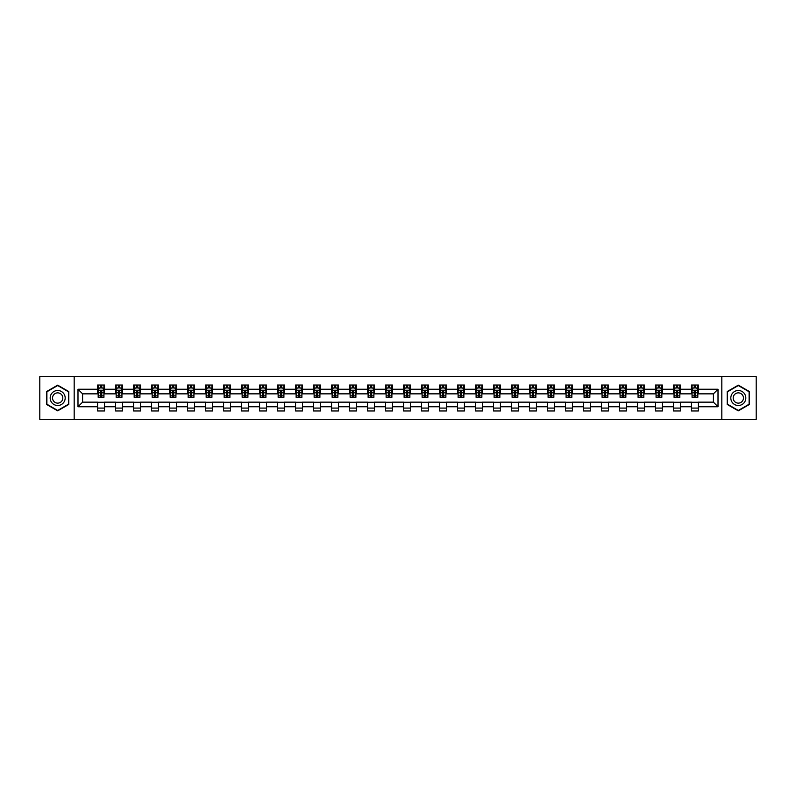 <?xml version="1.0" encoding="UTF-8"?>
<svg xmlns="http://www.w3.org/2000/svg" width="796" height="796" viewBox="0 0 796 796"><rect width="100%" height="100%" fill="white"/><g stroke="black" fill="none" stroke-linecap="round" stroke-linejoin="round"><path stroke-width="1.19" d="M721.823 419.343L756.2 419.343L756.2 376.657L721.823 376.657L721.823 419.343L74.177 419.343L74.177 376.657L39.8 376.657L39.8 419.343L74.177 419.343M721.823 376.657L74.177 376.657M698.4 389.234L698.4 385.025L691.485 385.025L691.485 389.234L680.411 389.234L680.411 385.025L673.486 385.025L673.486 389.234L662.411 389.234L662.411 385.025L655.486 385.025L655.486 389.234L644.412 389.234L644.412 385.025L637.497 385.025L637.497 389.234L626.422 389.234L626.422 385.025L619.497 385.025L619.497 389.234L608.423 389.234L608.423 385.025L601.497 385.025L601.497 389.234L590.423 389.234L590.423 385.025L583.498 385.025L583.498 389.234L572.423 389.234L572.423 385.025L565.508 385.025L565.508 389.234L554.434 389.234L554.434 385.025L547.509 385.025L547.509 389.234L536.434 389.234L536.434 385.025L529.509 385.025L529.509 389.234L518.435 389.234L518.435 385.025L511.52 385.025L511.52 389.234L500.445 389.234L500.445 385.025L493.52 385.025L493.52 389.234L482.446 389.234L482.446 385.025L475.52 385.025L475.52 389.234L464.446 389.234L464.446 385.025L457.531 385.025L457.531 389.234L446.457 389.234L446.457 385.025L439.531 385.025L439.531 389.234L428.457 389.234L428.457 385.025L421.532 385.025L421.532 389.234L410.457 389.234L410.457 385.025L403.542 385.025L403.542 389.234L392.458 389.234L392.458 385.025L385.543 385.025L385.543 389.234L374.468 389.234L374.468 385.025L367.543 385.025L367.543 389.234L356.469 389.234L356.469 385.025L349.543 385.025L349.543 389.234L338.469 389.234L338.469 385.025L331.554 385.025L331.554 389.234L320.48 389.234L320.48 385.025L313.554 385.025L313.554 389.234L302.48 389.234L302.48 385.025L295.555 385.025L295.555 389.234L284.48 389.234L284.48 385.025L277.565 385.025L277.565 389.234L266.491 389.234L266.491 385.025L259.566 385.025L259.566 389.234L248.491 389.234L248.491 385.025L241.566 385.025L241.566 389.234L230.492 389.234L230.492 385.025L223.576 385.025L223.576 389.234L212.502 389.234L212.502 385.025L205.577 385.025L205.577 389.234L194.503 389.234L194.503 385.025L187.577 385.025L187.577 389.234L176.503 389.234L176.503 385.025L169.578 385.025L169.578 389.234L158.504 389.234L158.504 385.025L151.588 385.025L151.588 389.234L140.514 389.234L140.514 385.025L133.589 385.025L133.589 389.234L122.514 389.234L122.514 385.025L115.589 385.025L115.589 389.234L104.515 389.234L104.515 385.025L97.6 385.025L97.6 389.234L77.988 389.234L77.988 406.766L82.595 402.149L97.6 402.149L97.6 410.975L104.515 410.975L104.515 402.149L115.589 402.149L115.589 410.975L122.514 410.975L122.514 402.149L133.589 402.149L133.589 410.975L140.514 410.975L140.514 402.149L151.588 402.149L151.588 410.975L158.504 410.975L158.504 402.149L169.578 402.149L169.578 410.975L176.503 410.975L176.503 402.149L187.577 402.149L187.577 410.975L194.503 410.975L194.503 402.149L205.577 402.149L205.577 410.975L212.502 410.975L212.502 402.149L223.576 402.149L223.576 410.975L230.492 410.975L230.492 402.149L241.566 402.149L241.566 410.975L248.491 410.975L248.491 402.149L259.566 402.149L259.566 410.975L266.491 410.975L266.491 402.149L277.565 402.149L277.565 410.975L284.48 410.975L284.48 402.149L295.555 402.149L295.555 410.975L302.48 410.975L302.48 402.149L313.554 402.149L313.554 410.975L320.48 410.975L320.48 402.149L331.554 402.149L331.554 410.975L338.469 410.975L338.469 402.149L349.543 402.149L349.543 410.975L356.469 410.975L356.469 402.149L367.543 402.149L367.543 410.975L374.468 410.975L374.468 402.149L385.543 402.149L385.543 410.975L392.458 410.975L392.458 402.149L403.542 402.149L403.542 410.975L410.457 410.975L410.457 402.149L421.532 402.149L421.532 410.975L428.457 410.975L428.457 402.149L439.531 402.149L439.531 410.975L446.457 410.975L446.457 402.149L457.531 402.149L457.531 410.975L464.446 410.975L464.446 402.149L475.52 402.149L475.52 410.975L482.446 410.975L482.446 402.149L493.52 402.149L493.52 410.975L500.445 410.975L500.445 402.149L511.52 402.149L511.52 410.975L518.435 410.975L518.435 402.149L529.509 402.149L529.509 410.975L536.434 410.975L536.434 402.149L547.509 402.149L547.509 410.975L554.434 410.975L554.434 402.149L565.508 402.149L565.508 410.975L572.423 410.975L572.423 402.149L583.498 402.149L583.498 410.975L590.423 410.975L590.423 402.149L601.497 402.149L601.497 410.975L608.423 410.975L608.423 402.149L619.497 402.149L619.497 410.975L626.422 410.975L626.422 402.149L637.497 402.149L637.497 410.975L644.412 410.975L644.412 402.149L655.486 402.149L655.486 410.975L662.411 410.975L662.411 402.149L673.486 402.149L673.486 410.975L680.411 410.975L680.411 402.149L691.485 402.149L691.485 410.975L698.4 410.975L698.4 402.149L713.405 402.149L713.405 393.851L698.4 393.851L698.4 389.234L718.012 389.234L718.012 406.766L698.4 406.766M691.485 406.766L680.411 406.766M673.486 406.766L662.411 406.766M655.486 406.766L644.412 406.766M637.497 406.766L626.422 406.766M619.497 406.766L608.423 406.766M601.497 406.766L590.423 406.766M583.498 406.766L572.423 406.766M565.508 406.766L554.434 406.766M547.509 406.766L536.434 406.766M529.509 406.766L518.435 406.766M511.52 406.766L500.445 406.766M493.52 406.766L482.446 406.766M475.52 406.766L464.446 406.766M457.531 406.766L446.457 406.766M439.531 406.766L428.457 406.766M421.532 406.766L410.457 406.766M403.542 406.766L392.458 406.766M385.543 406.766L374.468 406.766M367.543 406.766L356.469 406.766M349.543 406.766L338.469 406.766M331.554 406.766L320.48 406.766M313.554 406.766L302.48 406.766M295.555 406.766L284.48 406.766M277.565 406.766L266.491 406.766M259.566 406.766L248.491 406.766M241.566 406.766L230.492 406.766M223.576 406.766L212.502 406.766M205.577 406.766L194.503 406.766M187.577 406.766L176.503 406.766M169.578 406.766L158.504 406.766M151.588 406.766L140.514 406.766M133.589 406.766L122.514 406.766M115.589 406.766L104.515 406.766M97.6 406.766L77.988 406.766M691.485 389.234L691.485 393.851L680.411 393.851L680.411 389.234M673.486 389.234L673.486 393.851L662.411 393.851L662.411 389.234M655.486 389.234L655.486 393.851L644.412 393.851L644.412 389.234M637.497 389.234L637.497 393.851L626.422 393.851L626.422 389.234M619.497 389.234L619.497 393.851L608.423 393.851L608.423 389.234M601.497 389.234L601.497 393.851L590.423 393.851L590.423 389.234M583.498 389.234L583.498 393.851L572.423 393.851L572.423 389.234M565.508 389.234L565.508 393.851L554.434 393.851L554.434 389.234M547.509 389.234L547.509 393.851L536.434 393.851L536.434 389.234M529.509 389.234L529.509 393.851L518.435 393.851L518.435 389.234M511.52 389.234L511.52 393.851L500.445 393.851L500.445 389.234M493.52 389.234L493.52 393.851L482.446 393.851L482.446 389.234M475.52 389.234L475.52 393.851L464.446 393.851L464.446 389.234M457.531 389.234L457.531 393.851L446.457 393.851L446.457 389.234M439.531 389.234L439.531 393.851L428.457 393.851L428.457 389.234M421.532 389.234L421.532 393.851L410.457 393.851L410.457 389.234M403.542 389.234L403.542 393.851L392.458 393.851L392.458 389.234M385.543 389.234L385.543 393.851L374.468 393.851L374.468 389.234M367.543 389.234L367.543 393.851L356.469 393.851L356.469 389.234M349.543 389.234L349.543 393.851L338.469 393.851L338.469 389.234M331.554 389.234L331.554 393.851L320.48 393.851L320.48 389.234M313.554 389.234L313.554 393.851L302.48 393.851L302.48 389.234M295.555 389.234L295.555 393.851L284.48 393.851L284.48 389.234M277.565 389.234L277.565 393.851L266.491 393.851L266.491 389.234M259.566 389.234L259.566 393.851L248.491 393.851L248.491 389.234M241.566 389.234L241.566 393.851L230.492 393.851L230.492 389.234M223.576 389.234L223.576 393.851L212.502 393.851L212.502 389.234M205.577 389.234L205.577 393.851L194.503 393.851L194.503 389.234M187.577 389.234L187.577 393.851L176.503 393.851L176.503 389.234M169.578 389.234L169.578 393.851L158.504 393.851L158.504 389.234M151.588 389.234L151.588 393.851L140.514 393.851L140.514 389.234M133.589 389.234L133.589 393.851L122.514 393.851L122.514 389.234M115.589 389.234L115.589 393.851L104.515 393.851L104.515 389.234M97.6 389.234L97.6 393.851L82.595 393.851L77.988 389.234M82.595 393.851L82.595 402.149M718.012 406.766L713.405 402.149M713.405 393.851L718.012 389.234M97.6 387.911L98.177 387.911M100.366 387.911L101.749 387.911M103.938 387.911L104.515 387.911M97.6 393.731L98.177 393.731M100.366 393.731L101.749 393.731M103.938 393.731L104.515 393.731M97.6 402.269L104.515 402.269M97.6 408.089L104.515 408.089M115.589 402.269L122.514 402.269M115.589 408.089L122.514 408.089M115.589 387.911L116.166 387.911M118.365 387.911L119.748 387.911M121.937 387.911L122.514 387.911M115.589 393.731L116.166 393.731M118.365 393.731L119.748 393.731M121.937 393.731L122.514 393.731M133.589 402.269L140.514 402.269M133.589 408.089L140.514 408.089M133.589 387.911L134.166 387.911M136.355 387.911L137.738 387.911M139.937 387.911L140.514 387.911M133.589 393.731L134.166 393.731M136.355 393.731L137.738 393.731M139.937 393.731L140.514 393.731M151.588 402.269L158.504 402.269M151.588 408.089L158.504 408.089M151.588 387.911L152.165 387.911M154.354 387.911L155.737 387.911M157.926 387.911L158.504 387.911M151.588 393.731L152.165 393.731M154.354 393.731L155.737 393.731M157.926 393.731L158.504 393.731M169.578 402.269L176.503 402.269M169.578 408.089L176.503 408.089M169.578 387.911L170.155 387.911M172.354 387.911L173.737 387.911M175.926 387.911L176.503 387.911M169.578 393.731L170.155 393.731M172.354 393.731L173.737 393.731M175.926 393.731L176.503 393.731M187.577 402.269L194.503 402.269M187.577 408.089L194.503 408.089M187.577 387.911L188.154 387.911M190.344 387.911L191.736 387.911M193.925 387.911L194.503 387.911M187.577 393.731L188.154 393.731M190.344 393.731L191.736 393.731M193.925 393.731L194.503 393.731M205.577 402.269L212.502 402.269M205.577 408.089L212.502 408.089M205.577 387.911L206.154 387.911M208.343 387.911L209.726 387.911M211.925 387.911L212.502 387.911M205.577 393.731L206.154 393.731M208.343 393.731L209.726 393.731M211.925 393.731L212.502 393.731M223.576 402.269L230.492 402.269M223.576 408.089L230.492 408.089M223.576 387.911L224.154 387.911M226.343 387.911L227.726 387.911M229.915 387.911L230.492 387.911M223.576 393.731L224.154 393.731M226.343 393.731L227.726 393.731M229.915 393.731L230.492 393.731M241.566 402.269L248.491 402.269M241.566 408.089L248.491 408.089M241.566 387.911L242.143 387.911M244.342 387.911L245.725 387.911M247.914 387.911L248.491 387.911M241.566 393.731L242.143 393.731M244.342 393.731L245.725 393.731M247.914 393.731L248.491 393.731M259.566 402.269L266.491 402.269M259.566 408.089L266.491 408.089M259.566 387.911L260.143 387.911M262.332 387.911L263.715 387.911M265.914 387.911L266.491 387.911M259.566 393.731L260.143 393.731M262.332 393.731L263.715 393.731M265.914 393.731L266.491 393.731M277.565 402.269L284.48 402.269M277.565 408.089L284.48 408.089M277.565 387.911L278.142 387.911M280.331 387.911L281.714 387.911M283.903 387.911L284.48 387.911M277.565 393.731L278.142 393.731M280.331 393.731L281.714 393.731M283.903 393.731L284.48 393.731M295.555 402.269L302.48 402.269M295.555 408.089L302.48 408.089M295.555 387.911L296.132 387.911M298.331 387.911L299.714 387.911M301.903 387.911L302.48 387.911M295.555 393.731L296.132 393.731M298.331 393.731L299.714 393.731M301.903 393.731L302.48 393.731M313.554 402.269L320.48 402.269M313.554 408.089L320.48 408.089M313.554 387.911L314.131 387.911M316.32 387.911L317.704 387.911M319.902 387.911L320.48 387.911M313.554 393.731L314.131 393.731M316.32 393.731L317.704 393.731M319.902 393.731L320.48 393.731M331.554 402.269L338.469 402.269M331.554 408.089L338.469 408.089M331.554 387.911L332.131 387.911M334.32 387.911L335.703 387.911M337.892 387.911L338.469 387.911M331.554 393.731L332.131 393.731M334.32 393.731L335.703 393.731M337.892 393.731L338.469 393.731M349.543 402.269L356.469 402.269M349.543 408.089L356.469 408.089M349.543 387.911L350.121 387.911M352.32 387.911L353.703 387.911M355.892 387.911L356.469 387.911M349.543 393.731L350.121 393.731M352.32 393.731L353.703 393.731M355.892 393.731L356.469 393.731M367.543 402.269L374.468 402.269M367.543 408.089L374.468 408.089M367.543 387.911L368.12 387.911M370.309 387.911L371.702 387.911M373.891 387.911L374.468 387.911M367.543 393.731L368.12 393.731M370.309 393.731L371.702 393.731M373.891 393.731L374.468 393.731M385.543 402.269L392.458 402.269M385.543 408.089L392.458 408.089M385.543 387.911L386.12 387.911M388.309 387.911L389.692 387.911M391.891 387.911L392.458 387.911M385.543 393.731L386.12 393.731M388.309 393.731L389.692 393.731M391.891 393.731L392.458 393.731M403.542 402.269L410.457 402.269M403.542 408.089L410.457 408.089M403.542 387.911L404.109 387.911M406.308 387.911L407.691 387.911M409.88 387.911L410.457 387.911M403.542 393.731L404.109 393.731M406.308 393.731L407.691 393.731M409.88 393.731L410.457 393.731M421.532 402.269L428.457 402.269M421.532 408.089L428.457 408.089M421.532 387.911L422.109 387.911M424.298 387.911L425.691 387.911M427.88 387.911L428.457 387.911M421.532 393.731L422.109 393.731M424.298 393.731L425.691 393.731M427.88 393.731L428.457 393.731M439.531 402.269L446.457 402.269M439.531 408.089L446.457 408.089M439.531 387.911L440.108 387.911M442.297 387.911L443.68 387.911M445.879 387.911L446.457 387.911M439.531 393.731L440.108 393.731M442.297 393.731L443.68 393.731M445.879 393.731L446.457 393.731M457.531 402.269L464.446 402.269M457.531 408.089L464.446 408.089M457.531 387.911L458.108 387.911M460.297 387.911L461.68 387.911M463.869 387.911L464.446 387.911M457.531 393.731L458.108 393.731M460.297 393.731L461.68 393.731M463.869 393.731L464.446 393.731M475.52 402.269L482.446 402.269M475.52 408.089L482.446 408.089M475.52 387.911L476.098 387.911M478.296 387.911L479.68 387.911M481.869 387.911L482.446 387.911M475.52 393.731L476.098 393.731M478.296 393.731L479.68 393.731M481.869 393.731L482.446 393.731M493.52 402.269L500.445 402.269M493.52 408.089L500.445 408.089M493.52 387.911L494.097 387.911M496.286 387.911L497.669 387.911M499.868 387.911L500.445 387.911M493.52 393.731L494.097 393.731M496.286 393.731L497.669 393.731M499.868 393.731L500.445 393.731M511.52 402.269L518.435 402.269M511.52 408.089L518.435 408.089M511.52 387.911L512.097 387.911M514.286 387.911L515.669 387.911M517.858 387.911L518.435 387.911M511.52 393.731L512.097 393.731M514.286 393.731L515.669 393.731M517.858 393.731L518.435 393.731M529.509 402.269L536.434 402.269M529.509 408.089L536.434 408.089M529.509 387.911L530.086 387.911M532.285 387.911L533.668 387.911M535.857 387.911L536.434 387.911M529.509 393.731L530.086 393.731M532.285 393.731L533.668 393.731M535.857 393.731L536.434 393.731M547.509 402.269L554.434 402.269M547.509 408.089L554.434 408.089M547.509 387.911L548.086 387.911M550.275 387.911L551.658 387.911M553.857 387.911L554.434 387.911M547.509 393.731L548.086 393.731M550.275 393.731L551.658 393.731M553.857 393.731L554.434 393.731M565.508 402.269L572.423 402.269M565.508 408.089L572.423 408.089M565.508 387.911L566.085 387.911M568.274 387.911L569.657 387.911M571.846 387.911L572.423 387.911M565.508 393.731L566.085 393.731M568.274 393.731L569.657 393.731M571.846 393.731L572.423 393.731M583.498 402.269L590.423 402.269M583.498 408.089L590.423 408.089M583.498 387.911L584.075 387.911M586.274 387.911L587.657 387.911M589.846 387.911L590.423 387.911M583.498 393.731L584.075 393.731M586.274 393.731L587.657 393.731M589.846 393.731L590.423 393.731M601.497 402.269L608.423 402.269M601.497 408.089L608.423 408.089M601.497 387.911L602.075 387.911M604.263 387.911L605.657 387.911M607.846 387.911L608.423 387.911M601.497 393.731L602.075 393.731M604.263 393.731L605.657 393.731M607.846 393.731L608.423 393.731M619.497 402.269L626.422 402.269M619.497 408.089L626.422 408.089M619.497 387.911L620.074 387.911M622.263 387.911L623.646 387.911M625.845 387.911L626.422 387.911M619.497 393.731L620.074 393.731M622.263 393.731L623.646 393.731M625.845 393.731L626.422 393.731M637.497 402.269L644.412 402.269M637.497 408.089L644.412 408.089M637.497 387.911L638.074 387.911M640.263 387.911L641.646 387.911M643.835 387.911L644.412 387.911M637.497 393.731L638.074 393.731M640.263 393.731L641.646 393.731M643.835 393.731L644.412 393.731M655.486 402.269L662.411 402.269M655.486 408.089L662.411 408.089M655.486 387.911L656.063 387.911M658.262 387.911L659.645 387.911M661.834 387.911L662.411 387.911M655.486 393.731L656.063 393.731M658.262 393.731L659.645 393.731M661.834 393.731L662.411 393.731M673.486 402.269L680.411 402.269M673.486 408.089L680.411 408.089M673.486 387.911L674.063 387.911M676.252 387.911L677.635 387.911M679.834 387.911L680.411 387.911M673.486 393.731L674.063 393.731M676.252 393.731L677.635 393.731M679.834 393.731L680.411 393.731M691.485 402.269L698.4 402.269M691.485 408.089L698.4 408.089M691.485 387.911L692.062 387.911M694.251 387.911L695.634 387.911M697.823 387.911L698.4 387.911M691.485 393.731L692.062 393.731M694.251 393.731L695.634 393.731M697.823 393.731L698.4 393.731M57.68 410.855L68.814 404.428L68.814 391.572L57.68 385.145L46.546 391.572L46.546 404.428L57.68 410.855M749.454 391.572L738.32 385.145L727.186 391.572L727.186 404.428L738.32 410.855L749.454 404.428L749.454 391.572M101.749 386.518L100.366 386.518M103.938 395.861L101.749 395.861L101.749 397.303L103.938 397.303L103.938 390.269L102.784 387.96L99.331 387.96L98.177 390.269L98.177 397.303L100.366 397.303L100.366 395.861L98.177 395.861M98.177 390.269L98.177 385.025M103.938 390.269L103.938 385.025M100.366 387.96L100.366 385.025M101.749 385.025L101.749 387.96M101.749 395.861L101.749 391.135L100.366 391.135L100.366 395.861M64.177 401.751A7.502 7.502 0 0 0 61.431 391.503A7.502 7.502 0 0 0 51.183 394.249A7.502 7.502 0 0 0 53.929 404.497A7.502 7.502 0 0 0 64.177 401.751M62.128 400.567A5.134 5.134 0 0 0 60.247 393.552A5.134 5.134 0 0 0 53.233 395.433A5.134 5.134 0 0 0 55.113 402.448A5.134 5.134 0 0 0 62.128 400.567M46.894 404.229L46.894 391.771L57.68 385.543L68.466 391.771L68.466 404.229L57.68 410.457L46.894 404.229M738.32 390.498A7.502 7.502 0 0 0 730.818 398A7.502 7.502 0 0 0 738.32 405.502A7.502 7.502 0 0 0 745.822 398A7.502 7.502 0 0 0 738.32 390.498M738.32 392.866A5.134 5.134 0 0 0 733.186 398A5.134 5.134 0 0 0 738.32 403.134A5.134 5.134 0 0 0 743.454 398A5.134 5.134 0 0 0 738.32 392.866M749.106 404.229L738.32 410.457L727.534 404.229L727.534 391.771L738.32 385.543L749.106 391.771L749.106 404.229M119.748 386.518L118.365 386.518M121.937 395.861L119.748 395.861L119.748 397.303L121.937 397.303L121.937 390.269L120.783 387.96L117.32 387.96L116.166 390.269L116.166 397.303L118.365 397.303L118.365 395.861L116.166 395.861M116.166 390.269L116.166 385.025M121.937 390.269L121.937 385.025M118.365 387.96L118.365 385.025M119.748 385.025L119.748 387.96M119.748 395.861L119.748 391.135L118.365 391.135L118.365 395.861M137.738 386.518L136.355 386.518M139.937 395.861L137.738 395.861L137.738 397.303L139.937 397.303L139.937 390.269L138.783 387.96L135.32 387.96L134.166 390.269L134.166 397.303L136.355 397.303L136.355 395.861L134.166 395.861M134.166 390.269L134.166 385.025M139.937 390.269L139.937 385.025M136.355 387.96L136.355 385.025M137.738 385.025L137.738 387.96M137.738 395.861L137.738 391.135L136.355 391.135L136.355 395.861M155.737 386.518L154.354 386.518M157.926 395.861L155.737 395.861L155.737 397.303L157.926 397.303L157.926 390.269L156.782 387.96L153.32 387.96L152.165 390.269L152.165 397.303L154.354 397.303L154.354 395.861L152.165 395.861M152.165 390.269L152.165 385.025M157.926 390.269L157.926 385.025M154.354 387.96L154.354 385.025M155.737 385.025L155.737 387.96M155.737 395.861L155.737 391.135L154.354 391.135L154.354 395.861M173.737 386.518L172.354 386.518M175.926 395.861L173.737 395.861L173.737 397.303L175.926 397.303L175.926 390.269L174.772 387.96L171.309 387.96L170.155 390.269L170.155 397.303L172.354 397.303L172.354 395.861L170.155 395.861M170.155 390.269L170.155 385.025M175.926 390.269L175.926 385.025M172.354 387.96L172.354 385.025M173.737 385.025L173.737 387.96M173.737 395.861L173.737 391.135L172.354 391.135L172.354 395.861M191.736 386.518L190.344 386.518M193.925 395.861L191.736 395.861L191.736 397.303L193.925 397.303L193.925 390.269L192.771 387.96L189.309 387.96L188.154 390.269L188.154 397.303L190.344 397.303L190.344 395.861L188.154 395.861M188.154 390.269L188.154 385.025M193.925 390.269L193.925 385.025M190.344 387.96L190.344 385.025M191.736 385.025L191.736 387.96M191.736 395.861L191.736 391.135L190.344 391.135L190.344 395.861M209.726 386.518L208.343 386.518M211.925 395.861L209.726 395.861L209.726 397.303L211.925 397.303L211.925 390.269L210.771 387.96L207.308 387.96L206.154 390.269L206.154 397.303L208.343 397.303L208.343 395.861L206.154 395.861M206.154 390.269L206.154 385.025M211.925 390.269L211.925 385.025M208.343 387.96L208.343 385.025M209.726 385.025L209.726 387.96M209.726 395.861L209.726 391.135L208.343 391.135L208.343 395.861M227.726 386.518L226.343 386.518M229.915 395.861L227.726 395.861L227.726 397.303L229.915 397.303L229.915 390.269L228.76 387.96L225.298 387.96L224.154 390.269L224.154 397.303L226.343 397.303L226.343 395.861L224.154 395.861M224.154 390.269L224.154 385.025M229.915 390.269L229.915 385.025M226.343 387.96L226.343 385.025M227.726 385.025L227.726 387.96M227.726 395.861L227.726 391.135L226.343 391.135L226.343 395.861M245.725 386.518L244.342 386.518M247.914 395.861L245.725 395.861L245.725 397.303L247.914 397.303L247.914 390.269L246.76 387.96L243.297 387.96L242.143 390.269L242.143 397.303L244.342 397.303L244.342 395.861L242.143 395.861M242.143 390.269L242.143 385.025M247.914 390.269L247.914 385.025M244.342 387.96L244.342 385.025M245.725 385.025L245.725 387.96M245.725 395.861L245.725 391.135L244.342 391.135L244.342 395.861M263.715 386.518L262.332 386.518M265.914 395.861L263.715 395.861L263.715 397.303L265.914 397.303L265.914 390.269L264.76 387.96L261.297 387.96L260.143 390.269L260.143 397.303L262.332 397.303L262.332 395.861L260.143 395.861M260.143 390.269L260.143 385.025M265.914 390.269L265.914 385.025M262.332 387.96L262.332 385.025M263.715 385.025L263.715 387.96M263.715 395.861L263.715 391.135L262.332 391.135L262.332 395.861M281.714 386.518L280.331 386.518M283.903 395.861L281.714 395.861L281.714 397.303L283.903 397.303L283.903 390.269L282.749 387.96L279.296 387.96L278.142 390.269L278.142 397.303L280.331 397.303L280.331 395.861L278.142 395.861M278.142 390.269L278.142 385.025M283.903 390.269L283.903 385.025M280.331 387.96L280.331 385.025M281.714 385.025L281.714 387.96M281.714 395.861L281.714 391.135L280.331 391.135L280.331 395.861M299.714 386.518L298.331 386.518M301.903 395.861L299.714 395.861L299.714 397.303L301.903 397.303L301.903 390.269L300.749 387.96L297.286 387.96L296.132 390.269L296.132 397.303L298.331 397.303L298.331 395.861L296.132 395.861M296.132 390.269L296.132 385.025M301.903 390.269L301.903 385.025M298.331 387.96L298.331 385.025M299.714 385.025L299.714 387.96M299.714 395.861L299.714 391.135L298.331 391.135L298.331 395.861M317.704 386.518L316.32 386.518M319.902 395.861L317.704 395.861L317.704 397.303L319.902 397.303L319.902 390.269L318.748 387.96L315.286 387.96L314.131 390.269L314.131 397.303L316.32 397.303L316.32 395.861L314.131 395.861M314.131 390.269L314.131 385.025M319.902 390.269L319.902 385.025M316.32 387.96L316.32 385.025M317.704 385.025L317.704 387.96M317.704 395.861L317.704 391.135L316.32 391.135L316.32 395.861M335.703 386.518L334.32 386.518M337.892 395.861L335.703 395.861L335.703 397.303L337.892 397.303L337.892 390.269L336.738 387.96L333.285 387.96L332.131 390.269L332.131 397.303L334.32 397.303L334.32 395.861L332.131 395.861M332.131 390.269L332.131 385.025M337.892 390.269L337.892 385.025M334.32 387.96L334.32 385.025M335.703 385.025L335.703 387.96M335.703 395.861L335.703 391.135L334.32 391.135L334.32 395.861M353.703 386.518L352.32 386.518M355.892 395.861L353.703 395.861L353.703 397.303L355.892 397.303L355.892 390.269L354.737 387.96L351.275 387.96L350.121 390.269L350.121 397.303L352.32 397.303L352.32 395.861L350.121 395.861M350.121 390.269L350.121 385.025M355.892 390.269L355.892 385.025M352.32 387.96L352.32 385.025M353.703 385.025L353.703 387.96M353.703 395.861L353.703 391.135L352.32 391.135L352.32 395.861M371.702 386.518L370.309 386.518M373.891 395.861L371.702 395.861L371.702 397.303L373.891 397.303L373.891 390.269L372.737 387.96L369.274 387.96L368.12 390.269L368.12 397.303L370.309 397.303L370.309 395.861L368.12 395.861M368.12 390.269L368.12 385.025M373.891 390.269L373.891 385.025M370.309 387.96L370.309 385.025M371.702 385.025L371.702 387.96M371.702 395.861L371.702 391.135L370.309 391.135L370.309 395.861M389.692 386.518L388.309 386.518M391.891 395.861L389.692 395.861L389.692 397.303L391.891 397.303L391.891 390.269L390.736 387.96L387.274 387.96L386.12 390.269L386.12 397.303L388.309 397.303L388.309 395.861L386.12 395.861M386.12 390.269L386.12 385.025M391.891 390.269L391.891 385.025M388.309 387.96L388.309 385.025M389.692 385.025L389.692 387.96M389.692 395.861L389.692 391.135L388.309 391.135L388.309 395.861M407.691 386.518L406.308 386.518M409.88 395.861L407.691 395.861L407.691 397.303L409.88 397.303L409.88 390.269L408.726 387.96L405.264 387.96L404.109 390.269L404.109 397.303L406.308 397.303L406.308 395.861L404.109 395.861M404.109 390.269L404.109 385.025M409.88 390.269L409.88 385.025M406.308 387.96L406.308 385.025M407.691 385.025L407.691 387.96M407.691 395.861L407.691 391.135L406.308 391.135L406.308 395.861M425.691 386.518L424.298 386.518M427.88 395.861L425.691 395.861L425.691 397.303L427.88 397.303L427.88 390.269L426.726 387.96L423.263 387.96L422.109 390.269L422.109 397.303L424.298 397.303L424.298 395.861L422.109 395.861M422.109 390.269L422.109 385.025M427.88 390.269L427.88 385.025M424.298 387.96L424.298 385.025M425.691 385.025L425.691 387.96M425.691 395.861L425.691 391.135L424.298 391.135L424.298 395.861M443.68 386.518L442.297 386.518M445.879 395.861L443.68 395.861L443.68 397.303L445.879 397.303L445.879 390.269L444.725 387.96L441.263 387.96L440.108 390.269L440.108 397.303L442.297 397.303L442.297 395.861L440.108 395.861M440.108 390.269L440.108 385.025M445.879 390.269L445.879 385.025M442.297 387.96L442.297 385.025M443.68 385.025L443.68 387.96M443.68 395.861L443.68 391.135L442.297 391.135L442.297 395.861M461.68 386.518L460.297 386.518M463.869 395.861L461.68 395.861L461.68 397.303L463.869 397.303L463.869 390.269L462.715 387.96L459.262 387.96L458.108 390.269L458.108 397.303L460.297 397.303L460.297 395.861L458.108 395.861M458.108 390.269L458.108 385.025M463.869 390.269L463.869 385.025M460.297 387.96L460.297 385.025M461.68 385.025L461.68 387.96M461.68 395.861L461.68 391.135L460.297 391.135L460.297 395.861M479.68 386.518L478.296 386.518M481.869 395.861L479.68 395.861L479.68 397.303L481.869 397.303L481.869 390.269L480.714 387.96L477.252 387.96L476.098 390.269L476.098 397.303L478.296 397.303L478.296 395.861L476.098 395.861M476.098 390.269L476.098 385.025M481.869 390.269L481.869 385.025M478.296 387.96L478.296 385.025M479.68 385.025L479.68 387.96M479.68 395.861L479.68 391.135L478.296 391.135L478.296 395.861M497.669 386.518L496.286 386.518M499.868 395.861L497.669 395.861L497.669 397.303L499.868 397.303L499.868 390.269L498.714 387.96L495.251 387.96L494.097 390.269L494.097 397.303L496.286 397.303L496.286 395.861L494.097 395.861M494.097 390.269L494.097 385.025M499.868 390.269L499.868 385.025M496.286 387.96L496.286 385.025M497.669 385.025L497.669 387.96M497.669 395.861L497.669 391.135L496.286 391.135L496.286 395.861M515.669 386.518L514.286 386.518M517.858 395.861L515.669 395.861L515.669 397.303L517.858 397.303L517.858 390.269L516.703 387.96L513.251 387.96L512.097 390.269L512.097 397.303L514.286 397.303L514.286 395.861L512.097 395.861M512.097 390.269L512.097 385.025M517.858 390.269L517.858 385.025M514.286 387.96L514.286 385.025M515.669 385.025L515.669 387.96M515.669 395.861L515.669 391.135L514.286 391.135L514.286 395.861M533.668 386.518L532.285 386.518M535.857 395.861L533.668 395.861L533.668 397.303L535.857 397.303L535.857 390.269L534.703 387.96L531.24 387.96L530.086 390.269L530.086 397.303L532.285 397.303L532.285 395.861L530.086 395.861M530.086 390.269L530.086 385.025M535.857 390.269L535.857 385.025M532.285 387.96L532.285 385.025M533.668 385.025L533.668 387.96M533.668 395.861L533.668 391.135L532.285 391.135L532.285 395.861M551.658 386.518L550.275 386.518M553.857 395.861L551.658 395.861L551.658 397.303L553.857 397.303L553.857 390.269L552.703 387.96L549.24 387.96L548.086 390.269L548.086 397.303L550.275 397.303L550.275 395.861L548.086 395.861M548.086 390.269L548.086 385.025M553.857 390.269L553.857 385.025M550.275 387.96L550.275 385.025M551.658 385.025L551.658 387.96M551.658 395.861L551.658 391.135L550.275 391.135L550.275 395.861M569.657 386.518L568.274 386.518M571.846 395.861L569.657 395.861L569.657 397.303L571.846 397.303L571.846 390.269L570.702 387.96L567.24 387.96L566.085 390.269L566.085 397.303L568.274 397.303L568.274 395.861L566.085 395.861M566.085 390.269L566.085 385.025M571.846 390.269L571.846 385.025M568.274 387.96L568.274 385.025M569.657 385.025L569.657 387.96M569.657 395.861L569.657 391.135L568.274 391.135L568.274 395.861M587.657 386.518L586.274 386.518M589.846 395.861L587.657 395.861L587.657 397.303L589.846 397.303L589.846 390.269L588.692 387.96L585.229 387.96L584.075 390.269L584.075 397.303L586.274 397.303L586.274 395.861L584.075 395.861M584.075 390.269L584.075 385.025M589.846 390.269L589.846 385.025M586.274 387.96L586.274 385.025M587.657 385.025L587.657 387.96M587.657 395.861L587.657 391.135L586.274 391.135L586.274 395.861M605.657 386.518L604.263 386.518M607.846 395.861L605.657 395.861L605.657 397.303L607.846 397.303L607.846 390.269L606.691 387.96L603.229 387.96L602.075 390.269L602.075 397.303L604.263 397.303L604.263 395.861L602.075 395.861M602.075 390.269L602.075 385.025M607.846 390.269L607.846 385.025M604.263 387.96L604.263 385.025M605.657 385.025L605.657 387.96M605.657 395.861L605.657 391.135L604.263 391.135L604.263 395.861M623.646 386.518L622.263 386.518M625.845 395.861L623.646 395.861L623.646 397.303L625.845 397.303L625.845 390.269L624.691 387.96L621.228 387.96L620.074 390.269L620.074 397.303L622.263 397.303L622.263 395.861L620.074 395.861M620.074 390.269L620.074 385.025M625.845 390.269L625.845 385.025M622.263 387.96L622.263 385.025M623.646 385.025L623.646 387.96M623.646 395.861L623.646 391.135L622.263 391.135L622.263 395.861M641.646 386.518L640.263 386.518M643.835 395.861L641.646 395.861L641.646 397.303L643.835 397.303L643.835 390.269L642.68 387.96L639.218 387.96L638.074 390.269L638.074 397.303L640.263 397.303L640.263 395.861L638.074 395.861M638.074 390.269L638.074 385.025M643.835 390.269L643.835 385.025M640.263 387.96L640.263 385.025M641.646 385.025L641.646 387.96M641.646 395.861L641.646 391.135L640.263 391.135L640.263 395.861M659.645 386.518L658.262 386.518M661.834 395.861L659.645 395.861L659.645 397.303L661.834 397.303L661.834 390.269L660.68 387.96L657.217 387.96L656.063 390.269L656.063 397.303L658.262 397.303L658.262 395.861L656.063 395.861M656.063 390.269L656.063 385.025M661.834 390.269L661.834 385.025M658.262 387.96L658.262 385.025M659.645 385.025L659.645 387.96M659.645 395.861L659.645 391.135L658.262 391.135L658.262 395.861M677.635 386.518L676.252 386.518M679.834 395.861L677.635 395.861L677.635 397.303L679.834 397.303L679.834 390.269L678.68 387.96L675.217 387.96L674.063 390.269L674.063 397.303L676.252 397.303L676.252 395.861L674.063 395.861M674.063 390.269L674.063 385.025M679.834 390.269L679.834 385.025M676.252 387.96L676.252 385.025M677.635 385.025L677.635 387.96M677.635 395.861L677.635 391.135L676.252 391.135L676.252 395.861M695.634 386.518L694.251 386.518M697.823 395.861L695.634 395.861L695.634 397.303L697.823 397.303L697.823 390.269L696.669 387.96L693.216 387.96L692.062 390.269L692.062 397.303L694.251 397.303L694.251 395.861L692.062 395.861M692.062 390.269L692.062 385.025M697.823 390.269L697.823 385.025M694.251 387.96L694.251 385.025M695.634 385.025L695.634 387.96M695.634 395.861L695.634 391.135L694.251 391.135L694.251 395.861M103.908 390.209L98.207 390.209M98.177 388.1L99.261 388.1M102.853 388.1L103.938 388.1M100.366 392.766L98.177 392.766M103.938 392.766L101.749 392.766M101.749 387.254L100.366 387.254M121.907 390.209L116.196 390.209M116.166 388.1L117.251 388.1M120.853 388.1L121.937 388.1M118.365 392.766L116.166 392.766M121.937 392.766L119.748 392.766M119.748 387.254L118.365 387.254M139.907 390.209L134.196 390.209M134.166 388.1L135.25 388.1M138.852 388.1L139.937 388.1M136.355 392.766L134.166 392.766M139.937 392.766L137.738 392.766M137.738 387.254L136.355 387.254M157.906 390.209L152.195 390.209M152.165 388.1L153.25 388.1M156.842 388.1L157.926 388.1M154.354 392.766L152.165 392.766M157.926 392.766L155.737 392.766M155.737 387.254L154.354 387.254M175.896 390.209L170.185 390.209M170.155 388.1L171.239 388.1M174.841 388.1L175.926 388.1M172.354 392.766L170.155 392.766M175.926 392.766L173.737 392.766M173.737 387.254L172.354 387.254M193.896 390.209L188.184 390.209M188.154 388.1L189.239 388.1M192.841 388.1L193.925 388.1M190.344 392.766L188.154 392.766M193.925 392.766L191.736 392.766M191.736 387.254L190.344 387.254M211.895 390.209L206.184 390.209M206.154 388.1L207.239 388.1M210.84 388.1L211.925 388.1M208.343 392.766L206.154 392.766M211.925 392.766L209.726 392.766M209.726 387.254L208.343 387.254M229.885 390.209L224.174 390.209M224.154 388.1L225.238 388.1M228.83 388.1L229.915 388.1M226.343 392.766L224.154 392.766M229.915 392.766L227.726 392.766M227.726 387.254L226.343 387.254M247.884 390.209L242.173 390.209M242.143 388.1L243.228 388.1M246.83 388.1L247.914 388.1M244.342 392.766L242.143 392.766M247.914 392.766L245.725 392.766M245.725 387.254L244.342 387.254M265.884 390.209L260.173 390.209M260.143 388.1L261.227 388.1M264.829 388.1L265.914 388.1M262.332 392.766L260.143 392.766M265.914 392.766L263.715 392.766M263.715 387.254L262.332 387.254M283.874 390.209L278.172 390.209M278.142 388.1L279.227 388.1M282.819 388.1L283.903 388.1M280.331 392.766L278.142 392.766M283.903 392.766L281.714 392.766M281.714 387.254L280.331 387.254M301.873 390.209L296.162 390.209M296.132 388.1L297.216 388.1M300.818 388.1L301.903 388.1M298.331 392.766L296.132 392.766M301.903 392.766L299.714 392.766M299.714 387.254L298.331 387.254M319.873 390.209L314.161 390.209M314.131 388.1L315.216 388.1M318.818 388.1L319.902 388.1M316.32 392.766L314.131 392.766M319.902 392.766L317.704 392.766M317.704 387.254L316.32 387.254M337.872 390.209L332.161 390.209M332.131 388.1L333.216 388.1M336.808 388.1L337.892 388.1M334.32 392.766L332.131 392.766M337.892 392.766L335.703 392.766M335.703 387.254L334.32 387.254M355.862 390.209L350.15 390.209M350.121 388.1L351.205 388.1M354.807 388.1L355.892 388.1M352.32 392.766L350.121 392.766M355.892 392.766L353.703 392.766M353.703 387.254L352.32 387.254M373.861 390.209L368.15 390.209M368.12 388.1L369.205 388.1M372.807 388.1L373.891 388.1M370.309 392.766L368.12 392.766M373.891 392.766L371.702 392.766M371.702 387.254L370.309 387.254M391.861 390.209L386.15 390.209M386.12 388.1L387.204 388.1M390.806 388.1L391.891 388.1M388.309 392.766L386.12 392.766M391.891 392.766L389.692 392.766M389.692 387.254L388.309 387.254M409.85 390.209L404.139 390.209M404.109 388.1L405.194 388.1M408.796 388.1L409.88 388.1M406.308 392.766L404.109 392.766M409.88 392.766L407.691 392.766M407.691 387.254L406.308 387.254M427.85 390.209L422.139 390.209M422.109 388.1L423.193 388.1M426.795 388.1L427.88 388.1M424.298 392.766L422.109 392.766M427.88 392.766L425.691 392.766M425.691 387.254L424.298 387.254M445.85 390.209L440.138 390.209M440.108 388.1L441.193 388.1M444.795 388.1L445.879 388.1M442.297 392.766L440.108 392.766M445.879 392.766L443.68 392.766M443.68 387.254L442.297 387.254M463.839 390.209L458.128 390.209M458.108 388.1L459.192 388.1M462.784 388.1L463.869 388.1M460.297 392.766L458.108 392.766M463.869 392.766L461.68 392.766M461.68 387.254L460.297 387.254M481.839 390.209L476.127 390.209M476.098 388.1L477.182 388.1M480.784 388.1L481.869 388.1M478.296 392.766L476.098 392.766M481.869 392.766L479.68 392.766M479.68 387.254L478.296 387.254M499.838 390.209L494.127 390.209M494.097 388.1L495.182 388.1M498.784 388.1L499.868 388.1M496.286 392.766L494.097 392.766M499.868 392.766L497.669 392.766M497.669 387.254L496.286 387.254M517.828 390.209L512.127 390.209M512.097 388.1L513.181 388.1M516.773 388.1L517.858 388.1M514.286 392.766L512.097 392.766M517.858 392.766L515.669 392.766M515.669 387.254L514.286 387.254M535.827 390.209L530.116 390.209M530.086 388.1L531.171 388.1M534.773 388.1L535.857 388.1M532.285 392.766L530.086 392.766M535.857 392.766L533.668 392.766M533.668 387.254L532.285 387.254M553.827 390.209L548.116 390.209M548.086 388.1L549.17 388.1M552.772 388.1L553.857 388.1M550.275 392.766L548.086 392.766M553.857 392.766L551.658 392.766M551.658 387.254L550.275 387.254M571.827 390.209L566.115 390.209M566.085 388.1L567.17 388.1M570.762 388.1L571.846 388.1M568.274 392.766L566.085 392.766M571.846 392.766L569.657 392.766M569.657 387.254L568.274 387.254M589.816 390.209L584.105 390.209M584.075 388.1L585.159 388.1M588.761 388.1L589.846 388.1M586.274 392.766L584.075 392.766M589.846 392.766L587.657 392.766M587.657 387.254L586.274 387.254M607.816 390.209L602.104 390.209M602.075 388.1L603.159 388.1M606.761 388.1L607.846 388.1M604.263 392.766L602.075 392.766M607.846 392.766L605.657 392.766M605.657 387.254L604.263 387.254M625.815 390.209L620.104 390.209M620.074 388.1L621.159 388.1M624.76 388.1L625.845 388.1M622.263 392.766L620.074 392.766M625.845 392.766L623.646 392.766M623.646 387.254L622.263 387.254M643.805 390.209L638.093 390.209M638.074 388.1L639.158 388.1M642.75 388.1L643.835 388.1M640.263 392.766L638.074 392.766M643.835 392.766L641.646 392.766M641.646 387.254L640.263 387.254M661.804 390.209L656.093 390.209M656.063 388.1L657.148 388.1M660.75 388.1L661.834 388.1M658.262 392.766L656.063 392.766M661.834 392.766L659.645 392.766M659.645 387.254L658.262 387.254M679.804 390.209L674.093 390.209M674.063 388.1L675.147 388.1M678.749 388.1L679.834 388.1M676.252 392.766L674.063 392.766M679.834 392.766L677.635 392.766M677.635 387.254L676.252 387.254M697.793 390.209L692.092 390.209M692.062 388.1L693.147 388.1M696.739 388.1L697.823 388.1M694.251 392.766L692.062 392.766M697.823 392.766L695.634 392.766M695.634 387.254L694.251 387.254"/></g></svg>

